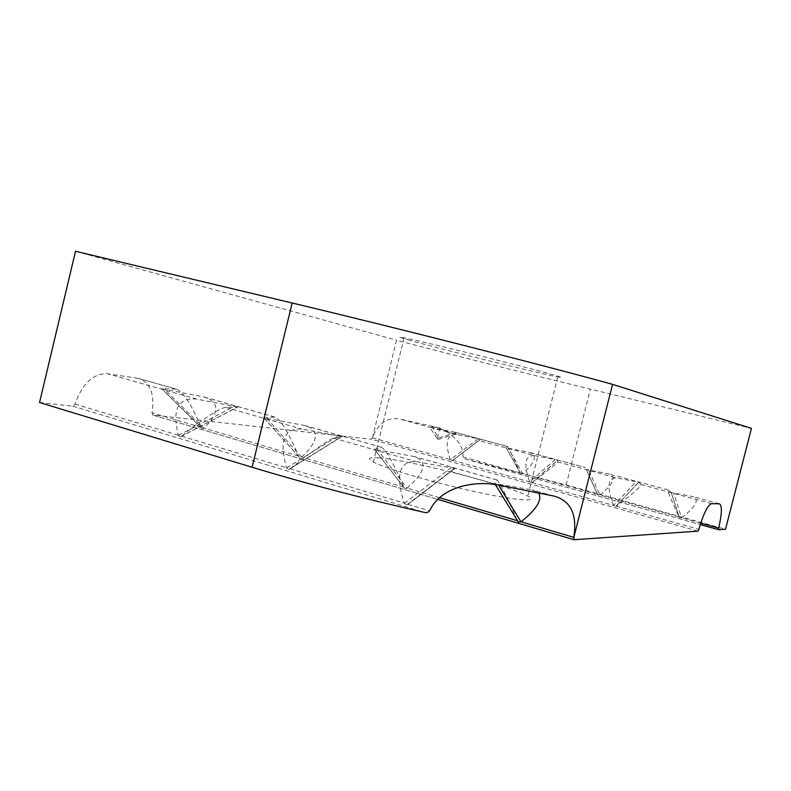 <?xml version="1.0" encoding="UTF-8"?>
<svg xmlns="http://www.w3.org/2000/svg" width="791" height="791" viewBox="0 0 791 791"><rect width="100%" height="100%" fill="white"/><g stroke="black" fill="none" stroke-linecap="round" stroke-linejoin="round"><path stroke-width="0.59" stroke-dasharray="3.96 2.97" d="M432.39 426.517L440.132 428.495C438.382 432.44 437.67 435.643 438.006 438.105L432.39 426.517L429.691 427.199L454.182 432.054L456.249 432.697L456.318 433.864C452.521 433.567 447.123 431.777 440.132 428.495M456.249 432.697L437.067 438.352L438.194 439.351L437.996 438.105M437.067 438.352L429.691 427.199L456.783 434.556C446.747 433.952 444.601 442.317 450.366 459.64L478.357 438.787L456.783 434.556M175.859 389.063L161.937 388.806L201.092 427.328C191.62 404.448 183.285 391.693 176.086 389.073L138.415 378.405C150.28 382.389 154.809 393.859 151.981 412.823L152.792 415.048L371.325 439.232L372.502 437.779C378.088 423.373 387.066 417.114 399.445 419.003L429.691 427.199M517.443 520.725L494.533 483.479L532.432 489.985L538.701 493.198M407.029 488.245L407.138 488.156C425.637 471.723 427.971 461.163 414.128 456.486L374.42 449.288L404.695 488.452L407.029 488.245L377.831 450.257M374.42 449.288L381.381 447.212C385.573 449.031 393.028 462.34 403.736 487.147L403.796 487.286M301.648 457.129L301.747 457.04C318.733 440.983 319.831 430.502 305.039 425.588L263.927 417.836L299.581 457.416L301.648 457.129L267.071 418.726M263.927 417.836L274.784 417.025C280.597 419.279 288.537 432.301 298.593 456.11L298.652 456.239M201.141 427.447L202.081 428.613L204.009 428.188C219.651 412.507 219.69 402.115 204.127 397.013L161.937 388.806M517.146 520.033C505.854 494.523 499.101 481.146 496.886 479.919L494.533 483.479M237.794 407.019L196.366 399.05C177.886 397.626 171.894 409.679 178.4 435.228L180.14 436.889L181.623 436.197C200.054 420.763 220.946 407.246 225.821 407.434L237.794 407.019L181.505 436.286M341.979 436.543L301.717 429.058C283.999 428 278.946 440.903 286.54 467.768L288.577 469.528L290.05 468.826C309.835 452.907 330.42 438.471 333.634 438.145L341.979 436.543L289.921 468.925M454.776 468.499L416.036 461.618C399.277 460.995 395.332 474.857 404.211 503.175L406.614 505.024L407.899 504.431L454.776 468.499L407.899 504.431M39.55 402.52L72.792 406.198L75.016 404.112C82.323 383.556 93.14 373.431 107.438 373.718L196.366 399.05M599.885 495.126L599.964 495.067C613.618 483.865 616.594 476.815 608.882 473.918L586.329 469.488L597.808 494.919L599.885 495.126L588.761 470.151M440.192 428.524C447.627 431.52 453.708 436.118 458.454 442.317C461.845 446.707 463.328 451.572 462.913 456.901L465.128 458.988L566.178 484.903L725.525 529.238M506.072 447.726L520.181 472.85C512.835 456.298 508.524 447.488 507.249 446.411L506.161 447.805L529.486 452.432C537.732 455.448 535.408 462.468 522.525 473.502L508.386 448.359M439.905 427.971L399.445 419.003M372.393 438.085L396.548 340.249C449.308 354.131 524.117 372.966 590.363 389.123L751.45 428.396M520.221 472.939L522.446 473.562M681.555 517.868L681.634 517.808C696.129 506.428 699.837 499.358 692.728 496.6L671.154 492.496L679.261 517.512L681.555 517.868L673.734 493.189M671.154 492.496L667.95 489.896C667.317 490.499 671.015 499.556 679.034 517.087L679.073 517.176M586.329 469.488L597.541 494.474M534.528 455.636C524.957 455.23 523.335 463.981 529.663 481.897L555.213 459.591L534.528 455.636L478.723 440.498L480.572 439.381L478.357 438.787M480.572 439.381L452.689 460.372L478.723 440.498M452.689 460.372L450.405 459.729M529.703 481.996L532.195 482.609C547.856 470.724 556.35 463.833 557.685 461.914L557.546 460.224L555.213 459.591M613.569 505.538L613.529 505.429C606.578 486.88 607.617 477.705 616.634 477.912L638.762 482.203L615.774 506.458L613.569 505.538L636.3 481.531M638.762 482.203L641.125 484.547C640.819 486.801 632.513 494.019 616.209 506.191L616.12 506.25M137.97 378.335L107.438 373.718M75.511 251.271L396.548 340.249M378.84 457.86C368.636 457.05 366.826 458.434 373.392 461.993C385.692 468.559 433.804 482.718 475.5 491.794C517.324 500.95 539.581 502.334 527.795 496.066C509.77 485.605 409.689 459.996 378.84 457.86M408.018 339.853C437.423 348.258 537.969 373.204 557.744 376.971C570.519 379.512 549.369 373.431 507.753 362.812C466.285 352.213 417.401 340.446 404.082 337.806C396.963 336.402 398.269 337.085 408.018 339.853M152.89 415.057L437.413 499.279L152.792 415.048M439.252 497.638L407.138 488.156M403.736 487.147L301.747 457.04M298.593 456.11L204.009 428.188M201.092 427.328L151.981 412.823M496.847 479.969L413.564 456.377M553.196 495.927L531.898 489.896M274.606 417.025L203.514 396.894M381.272 447.231L304.446 425.479M498.577 485.081L498.241 484.527M203.92 428.267L164.844 389.627M178.44 435.366L234.838 406.179M286.589 467.916L338.785 435.633M404.27 503.333L451.305 467.521M72.792 406.198L424.233 512.35M75.016 404.112L178.4 435.228M181.623 436.197L286.54 467.768M290.05 468.826L404.211 503.175M408.027 504.332L429.602 510.818M450.741 471.505L497.994 484.962M333.634 438.145L416.036 461.618M225.821 407.434L301.717 429.058M465.227 459.007L700.262 524.581L465.128 458.988M454.182 432.054L507.249 446.411L454.004 432.015M520.181 472.85L462.913 456.901M566.178 484.903L590.363 389.123M700.727 523.128L681.634 517.808M679.034 517.087L599.964 495.067M597.492 494.375L522.525 473.502M719.345 503.818L692.58 496.57M667.97 489.916L608.724 473.878M372.502 437.779L450.366 459.64M452.768 460.313L529.663 481.897M532.116 482.668L557.546 460.224M698.008 531.137L371.325 439.232M532.195 482.609L613.529 505.429M616.209 506.191L698.868 529.387M557.685 461.914L616.634 477.912M529.486 452.432L585.429 467.57L529.308 452.393M641.125 484.547L711.584 503.659M438.194 439.351L456.318 433.864M496.886 479.919L414.128 456.486M553.878 496.056L532.432 489.985M176.086 389.073L138.415 378.405M274.784 417.025L204.127 397.013M381.381 447.212L305.039 425.588M495.285 484.448L494.85 483.726M404.695 488.452L374.588 449.506M299.581 457.416L263.937 418.004M202.081 428.613L161.809 388.925M180.14 436.889L237.854 406.89M288.577 469.528L341.91 436.375M406.614 505.024L454.568 468.302M520.557 473.463L506.161 447.805M597.808 494.919L586.428 469.557M719.405 503.818L692.728 496.6M667.95 489.896L608.882 473.918M679.261 517.512L671.252 492.556M452.136 460.678L480.513 439.321M531.651 482.935L557.457 460.154M615.774 506.458L638.673 482.144M404.082 337.806L373.392 461.993M557.744 376.971L527.795 496.066"/><path stroke-width="1.19" d="M612.56 384.357L751.45 428.396L725.525 529.238L718.623 529.713L718.683 528.121C721.985 513.497 722.223 505.4 719.405 503.818L711.584 503.659C707.747 504.974 703.506 513.547 698.868 529.387L698.008 531.137L574.039 539.729L573.791 537.356C577.4 514.476 570.766 500.713 553.878 496.056L497.994 484.962C475.579 480.582 441.151 486 429.602 510.818C428.257 512.469 426.468 512.983 424.233 512.35C362.179 498.271 304.802 483.252 252.102 467.273L39.55 402.52L75.511 251.271L292.176 303.012C395.549 327.622 546.502 366.035 612.56 384.357L573.722 537.84M517.512 520.864L518.352 522.001L521.121 521.813C536.624 509.335 542.478 499.793 538.701 493.198M439.252 497.638L517.443 520.725L517.146 520.033M573.979 539.719L437.403 499.289L573.87 539.68M573.791 537.356L521.121 521.813M252.102 467.273L292.176 303.012M521.012 521.902L498.577 485.081M718.623 529.713L700.262 524.591L718.584 529.693M718.683 528.121L700.727 523.128M518.352 522.001L495.285 484.448"/></g></svg>
